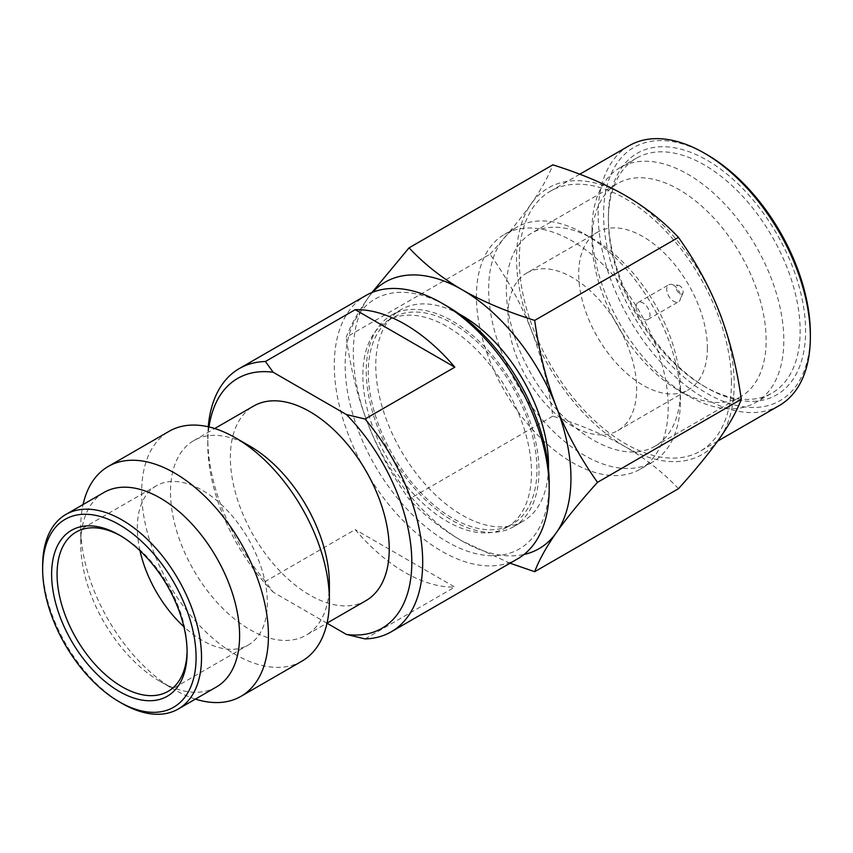 <?xml version="1.0" encoding="UTF-8"?>
<svg xmlns="http://www.w3.org/2000/svg" width="853" height="853" viewBox="0 0 853 853"><rect width="100%" height="100%" fill="white"/><g stroke="black" fill="none" stroke-linecap="round" stroke-linejoin="round"><path stroke-width="0.64" stroke-dasharray="4.26 3.2" d="M678.466 488.694C663.218 472.477 645.518 458.519 625.366 446.812C605.076 435.169 580.893 424.954 552.819 416.147C548.404 384.522 541.165 355.669 531.12 329.578A153.892 88.851 60 0 1 516.545 258.331A153.892 88.851 60 0 1 531.12 203.92C541.175 189.579 548.404 176.55 552.819 164.842M489.995 254.226C507.247 235.108 520.948 218.347 531.12 203.92A153.892 88.851 60 0 1 625.366 195.508A153.892 88.851 60 0 1 719.601 312.742A153.892 88.851 60 0 1 719.601 438.389A153.892 88.851 60 0 1 625.366 446.812A153.892 88.851 60 0 1 531.12 329.578C520.948 303.551 507.236 278.441 489.995 254.226L346.211 337.244C350.69 325.419 357.919 312.401 367.899 298.166L371.961 292.526M810.35 333.726A146.194 84.404 60 0 1 706.977 393.404A146.194 84.404 60 0 1 603.593 214.359A146.194 84.404 60 0 1 706.977 154.67M779.279 405.548A150.043 86.622 60 0 1 704.258 398.116A150.043 86.622 60 0 1 598.156 214.359A150.043 86.622 60 0 1 629.237 145.671M608.36 217.099L608.36 220.245A135.616 78.295 -120 0 0 704.247 386.334L706.977 387.912A139.465 80.523 -120 0 0 805.595 330.975A139.465 80.523 -120 0 0 706.977 160.172A139.465 80.523 -120 0 0 608.36 217.099A139.465 80.523 -120 0 0 706.977 387.912L704.247 386.334A135.616 78.295 -120 0 0 704.258 386.345A135.616 78.295 -120 0 0 772.061 393.052A135.616 78.295 -120 0 0 800.146 330.975A135.616 78.295 -120 0 0 740.948 194.495A135.616 78.295 -120 0 0 636.445 158.168A135.616 78.295 -120 0 0 608.36 220.245M549.193 482.926A144.274 83.295 60 0 1 447.175 541.826A144.274 83.295 60 0 1 345.156 365.137A144.274 83.295 60 0 1 447.175 306.238M517.718 558.779A151.962 87.742 60 0 1 441.737 551.251A151.962 87.742 60 0 1 334.28 365.137A151.962 87.742 60 0 1 365.756 295.564M187.106 652.396L187.106 649.261A91.953 53.089 60 0 1 187.095 650.807M327.019 623.234L273.173 592.153L265.422 581.394L355.2 529.564A151.962 87.742 60 0 0 454.82 587.077L355.2 529.564M265.422 581.394A151.962 87.742 60 0 1 207.78 438.165A151.962 87.742 60 0 1 208.249 426.788M365.041 638.908L454.82 587.077M209.006 426.958A144.274 83.295 -120 0 0 207.78 444.456A144.274 83.295 -120 0 0 273.173 592.153M76.109 532.091L156.366 485.762A91.953 53.089 -120 0 1 227.218 510.393A91.953 53.089 -120 0 1 267.352 602.922A91.953 53.089 60 0 1 248.308 645.017A91.953 53.089 60 0 1 183.885 626.72M139.988 550.697A91.953 53.089 60 0 1 137.322 527.847A91.953 53.089 -120 0 1 156.366 485.762M120.742 535.887A91.953 53.089 60 0 1 122.086 536.644A91.953 53.089 60 0 1 187.106 649.261M216.342 687.017A112.34 64.86 60 0 1 160.172 681.462A112.34 64.86 60 0 1 80.736 543.873L80.736 527.218A132.727 76.631 -120 0 1 83.072 504.528M122.086 703.448A112.34 64.86 60 0 1 42.65 565.859M104.002 492.448A112.34 64.86 -120 0 0 80.736 543.873M195.412 699.108A132.727 76.631 60 0 1 174.588 689.778A132.727 76.631 60 0 1 80.736 527.218M301.887 661.171A132.727 76.631 60 0 1 199.613 625.612A132.727 76.631 60 0 1 141.673 492.042A132.727 76.631 -120 0 1 169.161 431.277M249.95 446.183A112.34 64.86 -120 0 0 193.78 440.617A112.34 64.86 -120 0 0 170.504 492.042A112.34 64.86 60 0 0 219.552 605.097A112.34 64.86 60 0 0 306.11 635.186L327.04 623.106M329.386 583.761A112.34 64.86 60 0 1 306.11 635.186M365.969 600.64A112.34 64.86 60 0 1 279.4 570.54A112.34 64.86 60 0 1 230.363 457.485A112.34 64.86 -120 0 1 253.629 406.06M506.81 527.325A119.26 68.858 60 0 0 531.504 472.722A119.26 68.858 -120 0 0 479.45 352.694A119.26 68.858 -120 0 0 387.539 320.749A119.26 68.858 -120 0 0 362.845 375.341A119.26 68.858 60 0 0 414.899 495.369A119.26 68.858 60 0 0 506.81 527.325L512.248 524.179A119.26 68.858 60 0 1 420.348 492.224A119.26 68.858 60 0 1 368.283 372.207A119.26 68.858 -120 0 1 392.988 317.604A119.26 68.858 -120 0 1 484.888 349.559A119.26 68.858 -120 0 1 536.953 469.576A119.26 68.858 60 0 1 512.248 524.179M513.687 526.674A122.15 70.522 60 0 0 538.989 470.76A122.15 70.522 -120 0 0 485.666 347.832A122.15 70.522 -120 0 0 391.538 315.109A122.15 70.522 -120 0 0 366.246 371.023A122.15 70.522 60 0 0 419.559 493.951A122.15 70.522 60 0 0 513.687 526.674L523.209 521.183A122.15 70.522 60 0 1 429.08 488.46A122.15 70.522 60 0 1 375.768 365.532A122.15 70.522 60 0 1 401.059 309.607A122.15 70.522 60 0 1 459.33 314.085M548.468 468.489A122.15 70.522 60 0 1 523.209 521.183M552.819 416.147L409.035 499.165C391.666 474.737 377.964 449.616 367.899 423.813C357.919 397.967 350.69 369.114 346.211 337.244M510.051 563.204L462.134 541.047C442.142 529.457 424.431 515.489 409.035 499.165M678.561 285.382A4.809 2.772 -120 0 1 683.168 291.705A4.809 2.772 60 0 1 682.944 292.984A4.809 2.772 60 0 1 679.159 293.251A4.809 2.772 60 0 1 676.365 287.781A4.809 2.772 -120 0 1 678.561 285.382L671.172 284.369A9.809 5.662 -120 0 0 668.741 284.785A9.809 5.662 -120 0 0 666.705 289.274A9.809 5.662 60 0 0 670.991 299.147A9.809 5.662 60 0 0 678.551 301.781A9.809 5.662 60 0 0 680.129 299.883A9.809 5.662 60 0 0 680.577 297.292A9.809 5.662 -120 0 0 671.172 284.369M636.103 306.941A9.809 5.662 60 0 1 638.14 302.452A9.809 5.662 60 0 1 645.7 305.086A9.809 5.662 60 0 1 649.986 314.949A9.809 5.662 60 0 1 647.949 319.449A9.809 5.662 60 0 1 640.39 316.815A9.809 5.662 60 0 1 636.103 306.941M707.382 348.099A90.983 52.534 60 0 1 688.542 389.746A90.983 52.534 60 0 1 618.425 365.372A90.983 52.534 60 0 1 578.707 273.802A90.983 52.534 -120 0 1 597.548 232.155A90.983 52.534 -120 0 1 667.664 256.529A90.983 52.534 -120 0 1 707.382 348.099M526.823 272.992A90.983 52.534 -120 0 1 596.94 297.366A90.983 52.534 -120 0 1 636.647 388.925A90.983 52.534 60 0 1 617.807 430.584A90.983 52.534 60 0 1 547.69 406.209A90.983 52.534 60 0 1 507.972 314.64A90.983 52.534 -120 0 1 526.823 272.992L597.548 232.155M640.123 469.235A135.616 78.295 60 0 0 668.208 407.148A135.616 78.295 -120 0 0 609.01 270.668A135.616 78.295 -120 0 0 504.507 234.34A135.616 78.295 -120 0 0 476.422 296.417A135.616 78.295 60 0 0 535.62 432.897A135.616 78.295 60 0 0 640.123 469.235L652.364 462.166A135.616 78.295 60 0 1 547.861 425.828A135.616 78.295 60 0 1 488.662 289.348A135.616 78.295 -120 0 1 516.747 227.271A135.616 78.295 -120 0 1 584.561 233.989A135.616 78.295 -120 0 1 680.449 400.078A135.616 78.295 60 0 1 652.364 462.166M680.449 400.078L680.449 389.874A123.109 71.076 60 0 1 654.955 446.226A123.109 71.076 60 0 1 560.08 413.247A123.109 71.076 60 0 1 506.341 289.348A123.109 71.076 -120 0 1 531.846 232.997L617.54 183.523A123.109 71.076 -120 0 0 592.035 239.874L592.035 229.67A135.616 78.295 60 0 0 687.934 395.76A135.616 78.295 60 0 0 755.737 402.477L772.061 393.052M680.449 389.874A123.109 71.076 -120 0 0 593.4 239.096A123.109 71.076 -120 0 0 531.846 232.997M654.955 446.226L740.649 396.752A123.109 71.076 60 0 0 766.143 340.4A123.109 71.076 -120 0 0 712.404 216.502A123.109 71.076 -120 0 0 617.54 183.523M740.649 396.752A123.109 71.076 60 0 1 679.084 390.663A123.109 71.076 60 0 1 592.035 239.874M592.035 229.67A135.616 78.295 -120 0 1 620.12 167.583A135.616 78.295 -120 0 1 724.634 203.92A135.616 78.295 -120 0 1 783.822 340.4A135.616 78.295 60 0 1 755.737 402.477M731.458 382.411A150.043 86.622 -120 0 0 665.958 231.419A150.043 86.622 -120 0 0 550.345 191.221A150.043 86.622 -120 0 0 519.264 259.898A150.043 86.622 60 0 0 584.763 410.901A150.043 86.622 60 0 0 700.388 451.098A150.043 86.622 60 0 0 731.458 382.411M372.633 292.259A153.892 88.851 60 0 0 367.899 298.166A153.892 88.851 -120 0 0 367.899 423.813A153.892 88.851 60 0 0 462.134 541.047A153.892 88.851 60 0 0 524.03 554.471M207.78 444.456L207.78 438.165M168.062 691.356L248.308 645.017M122.086 536.644L119.367 535.076M160.172 681.462L174.588 689.778M193.78 440.617L214.7 428.537M387.539 320.749L392.988 317.604M391.538 315.109L401.059 309.607M682.944 292.984L680.129 299.883M638.14 302.452L668.741 284.785M647.949 319.449L678.551 301.781M617.807 430.584L688.542 389.746M504.507 234.34L516.747 227.271M593.4 239.096L584.561 233.989M679.084 390.663L687.934 395.76M620.12 167.583L636.445 158.168M579.784 174.215L550.345 191.221M717.65 441.129L700.388 451.098"/><path stroke-width="1.28" d="M570.956 478.224A153.892 88.851 -120 0 0 556.38 406.977C566.435 432.78 580.147 457.89 597.505 482.329C580.147 501.585 566.435 518.347 556.38 532.624A153.892 88.851 -120 0 0 570.956 478.224M122.086 703.448L119.367 701.88A108.491 62.642 60 0 1 42.65 569.004A108.491 62.642 60 0 1 119.367 524.712A108.491 62.642 60 0 1 196.083 657.588A108.491 62.642 60 0 1 119.367 701.88L122.086 703.448A112.34 64.86 60 0 0 178.256 709.014L216.342 687.017A112.34 64.86 60 0 0 239.608 635.592A112.34 64.86 -120 0 0 190.571 522.537A112.34 64.86 -120 0 0 104.002 492.448L65.916 514.434A112.34 64.86 60 0 1 152.484 544.534A112.34 64.86 60 0 1 201.521 657.588A112.34 64.86 60 0 1 178.256 709.014M187.106 652.396A95.792 55.306 60 0 1 119.367 691.506A95.792 55.306 60 0 1 51.628 574.186A95.792 55.306 60 0 1 119.367 535.076A95.792 55.306 60 0 1 187.106 652.396M187.095 650.807A91.953 53.089 60 0 1 168.062 691.356A91.953 53.089 60 0 1 122.086 686.793A91.953 53.089 60 0 1 57.066 574.186A91.953 53.089 60 0 1 76.109 532.091A91.953 53.089 60 0 1 120.742 535.887M208.249 426.788A151.962 87.742 60 0 1 239.256 368.603L365.756 295.564A151.962 87.742 60 0 1 441.737 303.092A151.962 87.742 60 0 1 549.193 489.217A151.962 87.742 60 0 1 517.718 558.779L391.218 631.817A151.962 87.742 60 0 1 365.041 638.908L346.414 634.44L327.019 623.234M346.414 634.44A144.274 83.295 -120 0 0 411.807 562.244A144.274 83.295 -120 0 0 346.414 414.547L365.041 419.026A151.962 87.742 60 0 1 422.693 562.244A151.962 87.742 60 0 1 391.218 631.817M239.256 368.603A151.962 87.742 60 0 1 265.422 361.501L273.173 372.26A144.274 83.295 -120 0 0 209.006 426.958M183.885 626.72A91.953 53.089 60 0 1 139.988 550.697M65.916 514.434A112.34 64.86 60 0 0 42.65 565.859L42.65 569.004M195.412 699.108A132.727 76.631 60 0 0 240.951 696.357A132.727 76.631 60 0 0 268.439 635.592A132.727 76.631 -120 0 0 210.51 502.022A132.727 76.631 -120 0 0 108.224 466.463A132.727 76.631 -120 0 0 83.072 504.528M329.386 600.416L329.386 583.761A112.34 64.86 -120 0 0 249.95 446.183L235.524 437.856A132.727 76.631 -120 0 1 329.386 600.416A132.727 76.631 60 0 1 301.887 661.171L240.951 696.357M235.524 437.856A132.727 76.631 -120 0 0 169.161 431.277L108.224 466.463M214.7 428.537L253.629 406.06A112.34 64.86 -120 0 1 340.198 436.16A112.34 64.86 -120 0 1 389.235 549.215A112.34 64.86 60 0 1 365.969 600.64L327.04 623.106M273.173 372.26L346.414 414.547M365.041 419.026L454.82 367.195L355.2 309.671A151.962 87.742 60 0 1 454.82 367.195M265.422 361.501L355.2 309.671M441.737 303.092L447.175 306.238A144.274 83.295 60 0 1 549.193 482.926L549.193 489.217M459.33 314.085A122.15 70.522 60 0 1 548.511 465.258A122.15 70.522 60 0 1 548.468 468.489M371.961 292.526L409.035 247.86L552.819 164.842C580.904 173.649 605.086 183.875 625.366 195.508C645.518 207.215 663.218 221.183 678.466 237.39L534.682 320.408C539.16 352.268 546.389 381.131 556.38 406.977A153.892 88.851 60 0 0 462.134 289.743C482.212 301.29 506.394 311.516 534.682 320.408M678.466 237.39C695.717 261.604 709.429 286.725 719.601 312.742C729.646 338.833 736.875 367.696 741.289 399.311L597.505 482.329M741.289 399.311C736.875 411.018 729.646 424.048 719.601 438.389C709.429 452.815 695.717 469.576 678.466 488.694L534.682 571.702L510.051 563.204M524.03 554.471A153.892 88.851 60 0 0 556.38 532.624C546.389 546.858 539.16 559.888 534.682 571.702M579.784 174.215L629.237 145.671A150.043 86.622 60 0 1 704.258 153.103A150.043 86.622 60 0 1 810.35 336.86A150.043 86.622 60 0 1 779.279 405.548L717.65 441.129M704.258 153.103L706.977 154.67A146.194 84.404 60 0 1 810.35 333.726L810.35 336.86M409.035 247.86C424.431 264.185 442.131 278.153 462.134 289.743A153.892 88.851 60 0 0 372.633 292.259"/></g></svg>

